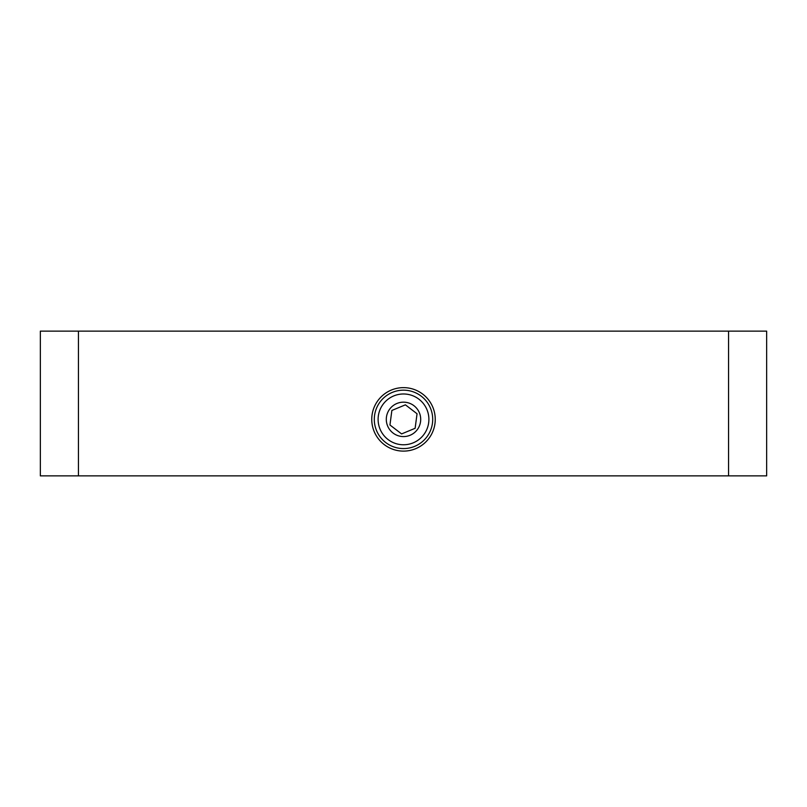 <?xml version="1.0" encoding="UTF-8"?>
<svg xmlns="http://www.w3.org/2000/svg" width="807" height="807" viewBox="0 0 807 807"><rect width="100%" height="100%" fill="white"/><g stroke="black" fill="none" stroke-linecap="round" stroke-linejoin="round"><path stroke-width="1.21" d="M371.755 419.368A31.745 31.745 0 0 0 403.5 451.113A31.745 31.745 0 0 0 435.245 419.368A31.745 31.745 0 0 0 403.5 387.632A31.745 31.745 0 0 0 371.755 419.368M78.44 331.122L78.44 475.878L40.35 475.878L40.35 331.122L766.65 331.122L766.65 475.878L728.56 475.878L728.56 331.122M78.44 475.878L728.56 475.878M414.687 446.352A29.203 29.203 0 0 1 376.526 430.555A29.203 29.203 0 0 1 392.313 392.394A29.203 29.203 0 0 1 430.474 408.181A29.203 29.203 0 0 1 414.687 446.352A29.203 29.203 0 0 0 430.474 408.181A29.203 29.203 0 0 0 392.313 392.394M390.366 425.309L401.593 433.914L415.131 428.295L417.048 413.759L405.407 404.832L391.869 410.45L389.952 424.986L401.593 433.914L415.131 428.295L417.048 413.759L405.407 404.832L391.869 410.45L389.952 424.986M410.087 435.266A17.199 17.199 0 0 0 419.388 412.781A17.199 17.199 0 0 0 396.913 403.48A17.199 17.199 0 0 0 387.612 425.965A17.199 17.199 0 0 0 410.087 435.266M393.776 395.914A25.39 25.39 0 0 0 380.047 429.102A25.39 25.39 0 0 0 413.224 442.831A25.39 25.39 0 0 0 426.953 409.643A25.39 25.39 0 0 0 393.776 395.914"/></g></svg>
